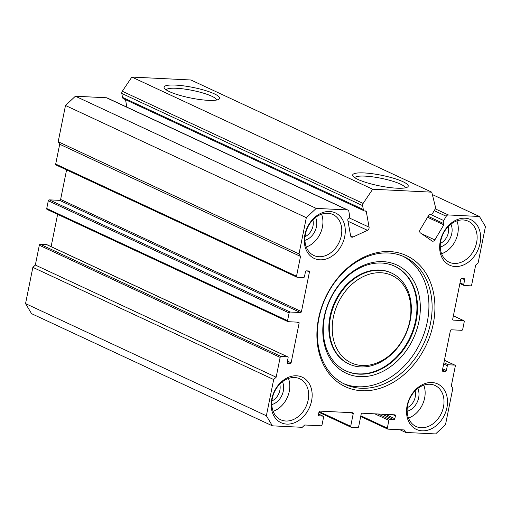<?xml version="1.0" encoding="UTF-8"?>
<svg xmlns="http://www.w3.org/2000/svg" width="511" height="511" viewBox="0 0 511 511"><rect width="100%" height="100%" fill="white"/><g stroke="black" fill="none" stroke-linecap="round" stroke-linejoin="round"><path stroke-width="0.77" d="M175.49 85.094A28.341 5.404 -168.6 0 1 207.268 91.124A28.341 5.404 -168.6 0 1 218.906 99.243A28.341 5.404 -168.6 0 1 208.239 100.348A28.341 5.404 -168.6 0 1 164.401 88.256A28.341 5.404 -168.6 0 1 175.49 85.094M216.619 100.028A25.748 4.906 11.4 0 0 202.624 92.919A25.748 4.906 11.4 0 0 176.48 88.282A25.748 4.906 11.4 0 0 166.209 89.866M364.081 172.935A28.341 5.404 -168.6 0 1 395.859 178.971A28.341 5.404 -168.6 0 1 407.497 187.083A28.341 5.404 -168.6 0 1 396.83 188.189A28.341 5.404 -168.6 0 1 352.999 176.097A28.341 5.404 -168.6 0 1 364.081 172.935M405.21 187.869A25.748 4.906 11.4 0 0 391.222 180.76A25.748 4.906 11.4 0 0 365.071 176.123A25.748 4.906 11.4 0 0 354.8 177.707M433.232 324.012A72.306 55.712 -65 0 1 361.877 390.743A72.306 55.712 -65 0 1 318.589 318.315A72.306 55.712 -65 0 1 389.938 251.584A72.306 55.712 -65 0 1 433.232 324.012M319.017 317.855A70.301 54.166 115 0 0 345.066 384.349A70.301 54.166 115 0 0 430.479 323.393A70.301 54.166 115 0 0 404.431 256.899A70.301 54.166 115 0 0 319.017 317.855M418.931 321.489A59.755 46.041 -65 0 1 359.961 376.639A59.755 46.041 -65 0 1 324.185 316.782A59.755 46.041 -65 0 1 383.154 261.632A59.755 46.041 -65 0 1 418.931 321.489M324.619 316.322A57.743 44.495 115 0 0 346.017 370.941A57.743 44.495 115 0 0 416.178 320.87A57.743 44.495 115 0 0 394.779 266.25A57.743 44.495 115 0 0 324.619 316.322M409.771 321.036A48.206 37.143 115 0 0 380.912 272.746A48.206 37.143 115 0 0 333.344 317.242A48.206 37.143 115 0 0 362.203 365.525A48.206 37.143 115 0 0 409.771 321.036M330.591 316.622A50.212 38.689 -65 0 1 391.598 273.078A50.212 38.689 -65 0 1 410.205 320.569A50.212 38.689 -65 0 1 349.198 364.113A50.212 38.689 -65 0 1 330.591 316.622M391.598 273.078L391.017 272.81A50.212 38.689 115 0 0 330.01 316.347A50.212 38.689 115 0 0 348.617 363.845L349.198 364.113M345.723 370.807A57.743 44.495 115 0 0 415.596 320.601A57.743 44.495 115 0 0 394.486 266.116M343.488 383.569A70.301 54.166 115 0 0 427.285 321.904A70.301 54.166 115 0 0 402.821 256.19M350.642 235.929L353.005 237.027A2.51 1.935 -65 0 1 351.542 237.072A2.51 1.935 -65 0 1 350.597 235.724L347.793 220.075A1.003 0.773 -65 0 1 348.323 218.874A2.51 1.935 115 0 0 349.652 215.866L348.853 211.42A2.51 1.935 115 0 0 347.902 210.072A2.51 1.935 115 0 0 347.333 209.938L106.512 97.767A2.51 1.935 -65 0 1 107.086 97.908L347.902 210.072M435.257 208.858L448.332 214.952A2.51 1.935 115 0 0 446.25 216.255L443.689 220.535A2.51 1.935 115 0 0 443.299 221.544A2.51 1.935 115 0 0 443.791 223.614A1.003 0.773 -65 0 1 443.829 224.846L434.835 239.908A2.51 1.935 -65 0 1 432.178 241.077A2.51 1.935 -65 0 1 431.955 240.949L420.451 232.952A2.51 1.935 -65 0 1 420.131 229.695L429.131 214.626A1.003 0.773 -65 0 1 430.185 214.154A2.51 1.935 115 0 0 432.823 212.985L435.078 209.21A2.51 1.935 115 0 0 435.455 207.012L431.75 192.168L372.679 189.23L363.117 203.423A2.51 1.935 115 0 0 362.612 205.614L121.797 93.443A2.51 1.935 -65 0 1 122.301 91.258L131.857 77.065L190.935 79.997L431.75 192.168M349.237 217.91L369.083 227.159A2.51 1.935 -65 0 1 369.063 228.187A2.51 1.935 -65 0 1 367.473 230.32L348.004 221.25M311.576 400.937A25.109 19.348 -65 0 1 286.805 424.111A25.109 19.348 -65 0 1 271.769 398.957A25.109 19.348 -65 0 1 296.546 375.789A25.109 19.348 -65 0 1 311.576 400.937M272.312 398.382A22.599 17.412 115 0 0 280.68 419.755A22.599 17.412 115 0 0 308.139 400.164A22.599 17.412 115 0 0 299.765 378.792A22.599 17.412 115 0 0 272.312 398.382M480.053 243.37A25.109 19.348 -65 0 1 455.275 266.538A25.109 19.348 -65 0 1 440.239 241.39A25.109 19.348 -65 0 1 465.016 218.216A25.109 19.348 -65 0 1 480.053 243.37M440.782 240.815A22.599 17.412 115 0 0 449.156 262.188A22.599 17.412 115 0 0 476.61 242.591A22.599 17.412 115 0 0 468.236 221.218A22.599 17.412 115 0 0 440.782 240.815M450.919 224.176A15.062 11.606 -65 0 1 451.775 233.514A15.062 11.606 -65 0 1 440.271 247.03M440.386 243.396A12.551 9.671 115 0 0 448.339 232.735A12.551 9.671 115 0 0 448.211 226.597M282.449 381.743A15.062 11.606 -65 0 1 283.305 391.081A15.062 11.606 -65 0 1 271.801 404.597M271.916 400.969A12.551 9.671 115 0 0 279.862 390.308A12.551 9.671 115 0 0 279.741 384.17M446.921 407.657A25.109 19.348 -65 0 1 422.15 430.83A25.109 19.348 -65 0 1 407.114 405.683A25.109 19.348 -65 0 1 431.891 382.509A25.109 19.348 -65 0 1 446.921 407.657M407.657 405.102A22.599 17.412 115 0 0 416.031 426.474A22.599 17.412 115 0 0 443.484 406.884A22.599 17.412 115 0 0 435.11 385.511A22.599 17.412 115 0 0 407.657 405.102M344.701 236.644A25.109 19.348 -65 0 1 319.931 259.818A25.109 19.348 -65 0 1 304.895 234.67A25.109 19.348 -65 0 1 329.672 211.497A25.109 19.348 -65 0 1 344.701 236.644M305.437 234.095A22.599 17.412 115 0 0 313.811 255.468A22.599 17.412 115 0 0 341.265 235.871A22.599 17.412 115 0 0 332.891 214.499A22.599 17.412 115 0 0 305.437 234.095M417.794 388.462A15.062 11.606 -65 0 1 418.65 397.801A15.062 11.606 -65 0 1 407.146 411.317M407.261 407.689A12.551 9.671 115 0 0 415.213 397.028A12.551 9.671 115 0 0 415.085 390.889M315.574 217.456A15.062 11.606 -65 0 1 316.43 226.795A15.062 11.606 -65 0 1 304.926 240.311M305.041 236.676A12.551 9.671 115 0 0 312.994 226.015A12.551 9.671 115 0 0 312.866 219.877M423.791 385.173A22.599 17.412 -65 0 1 424.622 398.101A22.599 17.412 -65 0 1 408.487 418.024M321.572 214.166A22.599 17.412 -65 0 1 322.403 227.088A22.599 17.412 -65 0 1 306.268 247.017M288.447 378.453A22.599 17.412 -65 0 1 289.277 391.375A22.599 17.412 -65 0 1 273.142 411.304M456.917 220.886A22.599 17.412 -65 0 1 457.747 233.808A22.599 17.412 -65 0 1 441.613 253.737M316.226 208.392L306.319 217.66L299.012 253.897L300.513 256.413L59.691 144.249L58.19 141.732L65.497 105.49L75.404 96.221L316.226 208.392L347.333 209.938M75.404 96.221L106.512 97.767M126.856 107.118L125.521 99.677M122.499 97.365L363.315 209.529A2.51 1.935 115 0 0 364.266 210.877L123.445 98.706A2.51 1.935 -65 0 1 122.499 97.365L121.797 93.443M25.55 303.604L266.372 415.775L272.382 425.835L31.561 313.665L25.55 303.604L32.857 267.362L35.336 265.049L276.157 377.214L273.679 379.532L32.857 267.362M300.513 256.413L296.521 276.227A1.003 0.773 115 0 0 297.121 277.23L303.489 277.55A1.003 0.773 115 0 0 304.479 276.623L305.45 271.788A1.003 0.773 -65 0 1 306.447 270.862L308.836 270.983A1.003 0.773 -65 0 1 309.436 271.986L301.445 311.608A1.003 0.773 -65 0 1 300.455 312.534L290.101 312.023A1.003 0.773 115 0 0 289.111 312.949L287.552 320.678A1.003 0.773 115 0 0 288.153 321.687L298.507 322.198A1.003 0.773 -65 0 1 299.107 323.208L291.117 362.829A1.003 0.773 -65 0 1 290.127 363.755L287.738 363.64A1.003 0.773 -65 0 1 287.137 362.631L288.108 357.802A1.003 0.773 115 0 0 287.508 356.793L281.139 356.48A1.003 0.773 115 0 0 280.149 357.406L39.328 245.235L35.336 265.049M39.328 245.235A1.003 0.773 -65 0 1 40.318 244.309L281.139 356.48M287.508 356.793L46.693 244.628L40.318 244.309M46.693 244.628A1.003 0.773 -65 0 1 47.108 244.82M57.615 214.358L51.113 246.634M47.338 209.516A1.003 0.773 -65 0 1 46.737 208.514L287.552 320.678M289.111 312.949L48.296 200.778L46.737 208.514M48.296 200.778A1.003 0.773 -65 0 1 49.286 199.852L290.101 312.023M300.455 312.534L59.634 200.369L49.286 199.852M59.634 200.369A1.003 0.773 115 0 0 60.624 199.443L301.445 311.608M66.583 169.901L60.624 199.443M56.299 165.066A1.003 0.773 -65 0 1 55.699 164.057L296.521 276.227M59.691 144.249L55.699 164.057M280.149 357.406L276.157 377.214M266.372 415.775L273.679 379.532M318.583 415.75L322.984 416.146A1.003 0.773 115 0 1 323.584 417.148L322.026 424.884A1.003 0.773 115 0 1 321.036 425.81L304.716 424.999L302.237 427.317L272.382 425.835M319.005 415.948A1.003 0.773 -65 0 1 318.404 414.938L318.985 412.038A1.003 0.773 -65 0 1 319.982 411.112L352.622 412.735A1.003 0.773 -65 0 1 353.222 413.744L350.687 426.302A1.003 0.773 115 0 0 351.293 427.311L357.662 427.624A1.003 0.773 115 0 0 358.652 426.698L361.181 414.134A1.003 0.773 -65 0 1 362.178 413.207L394.818 414.83A1.003 0.773 -65 0 1 395.418 415.839L394.831 418.733A1.003 0.773 -65 0 1 393.84 419.665L389.861 419.467A1.003 0.773 115 0 0 388.871 420.393L387.312 428.122A1.003 0.773 115 0 0 387.913 429.131L404.233 429.936L405.74 432.453L399.87 429.725M443.918 362.727L448.332 364.777L454.701 365.097A1.003 0.773 115 0 1 455.301 366.1L451.309 385.914L452.81 388.43L445.503 424.667L435.596 433.935L405.74 432.453M448.332 364.777A1.003 0.773 115 0 0 447.342 365.704L446.365 370.539A1.003 0.773 -65 0 1 445.375 371.465L442.986 371.344A1.003 0.773 -65 0 1 442.385 370.341L450.376 330.719A1.003 0.773 -65 0 1 451.366 329.793L461.714 330.304A1.003 0.773 115 0 0 462.704 329.378L464.263 321.649A1.003 0.773 115 0 0 463.662 320.64L453.314 320.129A1.003 0.773 -65 0 1 452.714 319.12L460.705 279.498A1.003 0.773 -65 0 1 461.695 278.572L464.084 278.687A1.003 0.773 -65 0 1 464.684 279.696L463.707 284.525A1.003 0.773 115 0 0 464.307 285.534L470.682 285.847A1.003 0.773 115 0 0 471.672 284.921L475.664 265.113L478.143 262.795L485.45 226.552L479.439 216.492L432.351 194.563M448.332 214.952L479.439 216.492M363.315 209.529L362.612 205.614M364.266 210.877A2.51 1.935 115 0 0 365.435 210.941A1.003 0.773 -65 0 1 366.285 211.503L365.193 210.998M369.083 227.159L366.285 211.503M353.005 237.027L367.473 230.32M372.679 189.23L131.857 77.065M299.012 253.897L58.19 141.732M306.319 217.66L65.497 105.49M428.122 216.313L443.791 223.614M122.301 91.258L363.117 203.423M388.871 420.393L374.799 413.833M360.849 415.794L387.312 428.122M393.84 419.665L382.113 414.197M378.134 413.999L389.861 419.467M395.418 415.839L393.074 414.747M385.454 414.364L394.831 418.733M353.222 413.744L350.878 412.645M319.158 411.617L350.687 426.302M322.984 416.146L318.577 414.089M464.684 279.696L462.34 278.604M460.034 282.813L463.707 284.525M463.662 320.64L453.372 315.849M452.893 319.931L453.314 320.129M454.701 365.097L444.41 360.3M445.375 371.465L442.437 370.098M442.564 371.152L442.986 371.344M447.342 365.704L443.663 363.992M442.692 368.827L446.365 370.539M290.127 363.755L287.188 362.388M287.316 363.442L287.738 363.64M299.107 323.208L296.763 322.115M287.444 361.117L291.117 362.829M309.436 271.986L307.085 270.894M443.829 224.846L427.554 217.264M421.575 233.731L434.835 239.908M429.885 214.103L443.689 220.535M446.25 216.255L434.216 210.653M323.214 416.203L318.583 414.044M318.934 412.294L351.063 427.253M360.709 416.51L387.683 429.074M454.931 365.154L444.417 360.255M463.892 320.697L453.385 315.798M464.084 285.477L459.887 283.528M296.891 277.173L56.069 165.008M287.923 321.63L47.108 209.465M287.738 356.85L46.916 244.68"/></g></svg>
